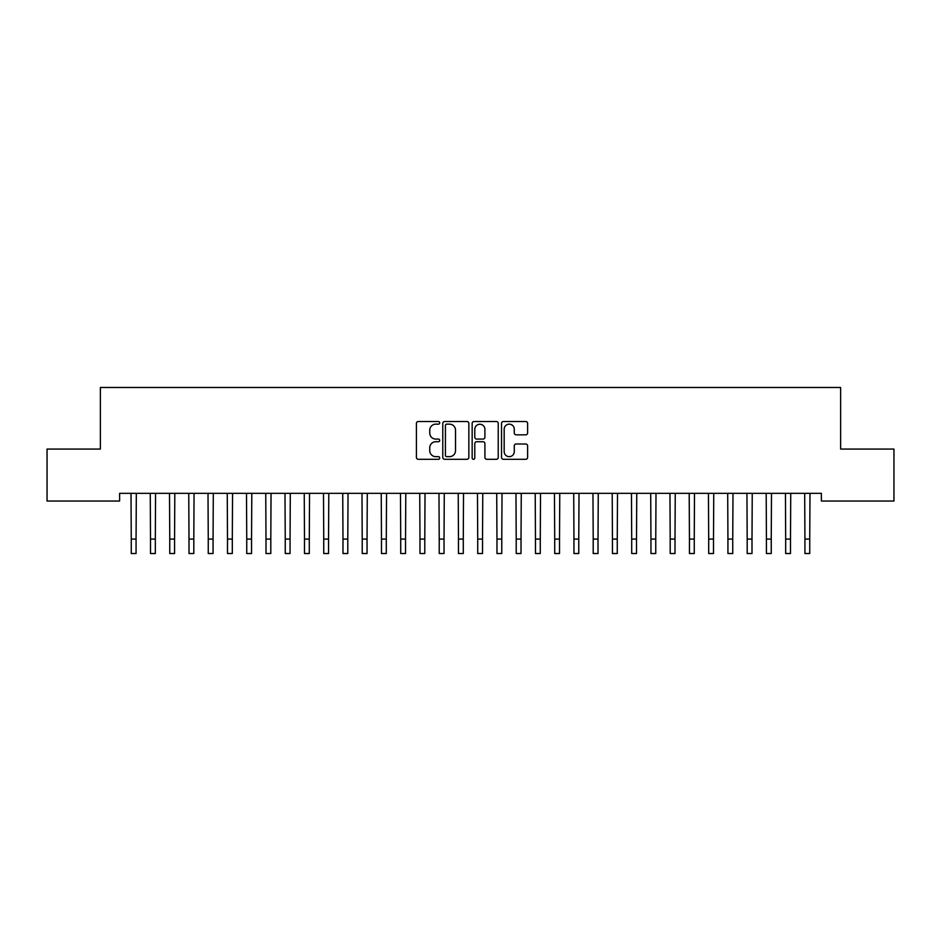 <?xml version="1.0" encoding="UTF-8"?>
<svg xmlns="http://www.w3.org/2000/svg" width="941" height="941" viewBox="0 0 941 941"><rect width="100%" height="100%" fill="white"/><g stroke="black" fill="none" stroke-linecap="round" stroke-linejoin="round"><path stroke-width="1.41" d="M439.706 422.838A1.317 1.317 0 0 0 438.377 421.509L418.31 421.509A1.894 1.894 0 0 0 416.416 423.403L416.416 457.408A1.894 1.894 0 0 0 418.31 459.302L438.377 459.302A1.317 1.317 0 0 0 439.706 457.973A1.317 1.317 0 0 0 438.377 456.656L435.789 456.656A6.046 6.046 0 0 1 429.743 450.61L429.743 447.775A6.046 6.046 0 0 1 435.789 441.729L438.377 441.729A1.317 1.317 0 0 0 439.706 440.412A1.317 1.317 0 0 0 438.377 439.082L435.789 439.082A6.046 6.046 0 0 1 429.743 433.036L429.743 430.202A6.046 6.046 0 0 1 435.789 424.156L438.377 424.156A1.317 1.317 0 0 0 439.706 422.838M525.713 434.836A1.894 1.894 0 0 0 527.607 432.942L527.607 423.403A1.894 1.894 0 0 0 525.713 421.509L503.423 421.509A1.894 1.894 0 0 0 501.529 423.403L501.529 457.408A1.894 1.894 0 0 0 503.423 459.302L525.713 459.302A1.894 1.894 0 0 0 527.607 457.408L527.607 445.881A1.894 1.894 0 0 0 525.713 443.999L516.174 443.999A1.894 1.894 0 0 0 514.28 445.881L514.28 451.598A5.058 5.058 0 0 1 509.234 456.656A5.058 5.058 0 0 1 504.176 451.598L504.176 429.214A5.058 5.058 0 0 1 509.234 424.156A5.058 5.058 0 0 1 514.28 429.214L514.28 432.942A1.894 1.894 0 0 0 516.174 434.836L525.713 434.836M821.387 493.343L119.613 493.343L119.613 501.035L47.05 501.035L47.05 449.069L100.369 449.069L100.369 387.48L840.631 387.48L840.631 449.069L893.95 449.069L893.95 501.035L821.387 501.035L821.387 493.343M468.841 423.403A1.894 1.894 0 0 0 466.959 421.509L444.67 421.509A1.894 1.894 0 0 0 442.776 423.403L442.776 457.408A1.894 1.894 0 0 0 444.67 459.302L466.959 459.302A1.894 1.894 0 0 0 468.841 457.408L468.841 423.403M474.041 421.509L496.33 421.509A1.894 1.894 0 0 1 498.224 423.403L498.224 457.408A1.894 1.894 0 0 1 496.33 459.302L486.791 459.302A1.894 1.894 0 0 1 484.909 457.408L484.909 443.623A1.894 1.894 0 0 0 483.015 441.729L476.687 441.729A1.894 1.894 0 0 0 474.793 443.623L474.793 457.973A1.317 1.317 0 0 1 473.476 459.302A1.317 1.317 0 0 1 472.159 457.973L472.159 423.403A1.894 1.894 0 0 1 474.041 421.509M446.74 424.156A1.317 1.317 0 0 0 445.422 425.485L445.422 455.326A1.317 1.317 0 0 0 446.74 456.656L449.48 456.656A6.046 6.046 0 0 0 455.526 450.61L455.526 430.202A6.046 6.046 0 0 0 449.48 424.156L446.74 424.156M484.909 429.308A5.058 5.058 0 0 0 479.851 424.25A5.058 5.058 0 0 0 474.793 429.308L474.793 437.189A1.894 1.894 0 0 0 476.687 439.082L483.015 439.082A1.894 1.894 0 0 0 484.909 437.189L484.909 429.308M131.011 493.343L131.258 539.087L136.069 539.087L136.316 493.343M131.258 539.087L131.258 553.52L136.069 553.52L136.069 539.087M150.266 493.343L150.501 539.087L155.324 539.087L155.559 493.343M150.501 539.087L150.501 553.52L155.324 553.52L155.324 539.087M169.509 493.343L169.756 539.087L174.567 539.087L174.814 493.343M169.756 539.087L169.756 553.52L174.567 553.52L174.567 539.087M188.753 493.343L189 539.087L193.811 539.087L194.058 493.343M189 539.087L189 553.52L193.811 553.52L193.811 539.087M208.008 493.343L208.255 539.087L213.066 539.087L213.301 493.343M208.255 539.087L208.255 553.52L213.066 553.52L213.066 539.087M227.251 493.343L227.499 539.087L232.309 539.087L232.556 493.343M227.499 539.087L227.499 553.52L232.309 553.52L232.309 539.087M246.507 493.343L246.742 539.087L251.553 539.087L251.8 493.343M246.742 539.087L246.742 553.52L251.553 553.52L251.553 539.087M265.75 493.343L265.997 539.087L270.808 539.087L271.043 493.343M265.997 539.087L265.997 553.52L270.808 553.52L270.808 539.087M284.994 493.343L285.241 539.087L290.051 539.087L290.298 493.343M285.241 539.087L285.241 553.52L290.051 553.52L290.051 539.087M304.249 493.343L304.484 539.087L309.295 539.087L309.542 493.343M304.484 539.087L304.484 553.52L309.295 553.52L309.295 539.087M323.492 493.343L323.739 539.087L328.55 539.087L328.797 493.343M323.739 539.087L323.739 553.52L328.55 553.52L328.55 539.087M342.736 493.343L342.983 539.087L347.794 539.087L348.041 493.343M342.983 539.087L342.983 553.52L347.794 553.52L347.794 539.087M361.991 493.343L362.226 539.087L367.049 539.087L367.284 493.343M362.226 539.087L362.226 553.52L367.049 553.52L367.049 539.087M381.234 493.343L381.481 539.087L386.292 539.087L386.539 493.343M381.481 539.087L381.481 553.52L386.292 553.52L386.292 539.087M400.478 493.343L400.725 539.087L405.536 539.087L405.783 493.343M400.725 539.087L400.725 553.52L405.536 553.52L405.536 539.087M419.733 493.343L419.98 539.087L424.791 539.087L425.026 493.343M419.98 539.087L419.98 553.52L424.791 553.52L424.791 539.087M438.976 493.343L439.224 539.087L444.034 539.087L444.281 493.343M439.224 539.087L439.224 553.52L444.034 553.52L444.034 539.087M458.232 493.343L458.467 539.087L463.278 539.087L463.525 493.343M458.467 539.087L458.467 553.52L463.278 553.52L463.278 539.087M477.475 493.343L477.722 539.087L482.533 539.087L482.768 493.343M477.722 539.087L477.722 553.52L482.533 553.52L482.533 539.087M496.719 493.343L496.966 539.087L501.776 539.087L502.024 493.343M496.966 539.087L496.966 553.52L501.776 553.52L501.776 539.087M515.974 493.343L516.209 539.087L521.02 539.087L521.267 493.343M516.209 539.087L516.209 553.52L521.02 553.52L521.02 539.087M535.217 493.343L535.464 539.087L540.275 539.087L540.522 493.343M535.464 539.087L535.464 553.52L540.275 553.52L540.275 539.087M554.461 493.343L554.708 539.087L559.519 539.087L559.766 493.343M554.708 539.087L554.708 553.52L559.519 553.52L559.519 539.087M573.716 493.343L573.951 539.087L578.774 539.087L579.009 493.343M573.951 539.087L573.951 553.52L578.774 553.52L578.774 539.087M592.959 493.343L593.206 539.087L598.017 539.087L598.264 493.343M593.206 539.087L593.206 553.52L598.017 553.52L598.017 539.087M612.203 493.343L612.45 539.087L617.261 539.087L617.508 493.343M612.45 539.087L612.45 553.52L617.261 553.52L617.261 539.087M631.458 493.343L631.705 539.087L636.516 539.087L636.751 493.343M631.705 539.087L631.705 553.52L636.516 553.52L636.516 539.087M650.702 493.343L650.949 539.087L655.759 539.087L656.006 493.343M650.949 539.087L650.949 553.52L655.759 553.52L655.759 539.087M669.957 493.343L670.192 539.087L675.003 539.087L675.25 493.343M670.192 539.087L670.192 553.52L675.003 553.52L675.003 539.087M689.2 493.343L689.447 539.087L694.258 539.087L694.493 493.343M689.447 539.087L689.447 553.52L694.258 553.52L694.258 539.087M708.444 493.343L708.691 539.087L713.501 539.087L713.748 493.343M708.691 539.087L708.691 553.52L713.501 553.52L713.501 539.087M727.699 493.343L727.934 539.087L732.745 539.087L732.992 493.343M727.934 539.087L727.934 553.52L732.745 553.52L732.745 539.087M746.942 493.343L747.189 539.087L752 539.087L752.247 493.343M747.189 539.087L747.189 553.52L752 553.52L752 539.087M766.186 493.343L766.433 539.087L771.244 539.087L771.491 493.343M766.433 539.087L766.433 553.52L771.244 553.52L771.244 539.087M785.441 493.343L785.676 539.087L790.499 539.087L790.734 493.343M785.676 539.087L785.676 553.52L790.499 553.52L790.499 539.087M804.684 493.343L804.931 539.087L809.742 539.087L809.989 493.343M804.931 539.087L804.931 553.52L809.742 553.52L809.742 539.087M131.258 553.52L136.069 553.52M150.501 553.52L155.324 553.52M169.756 553.52L174.567 553.52M189 553.52L193.811 553.52M208.255 553.52L213.066 553.52M227.499 553.52L232.309 553.52M246.742 553.52L251.553 553.52M265.997 553.52L270.808 553.52M285.241 553.52L290.051 553.52M304.484 553.52L309.295 553.52M323.739 553.52L328.55 553.52M342.983 553.52L347.794 553.52M362.226 553.52L367.049 553.52M381.481 553.52L386.292 553.52M400.725 553.52L405.536 553.52M419.98 553.52L424.791 553.52M439.224 553.52L444.034 553.52M458.467 553.52L463.278 553.52M477.722 553.52L482.533 553.52M496.966 553.52L501.776 553.52M516.209 553.52L521.02 553.52M535.464 553.52L540.275 553.52M554.708 553.52L559.519 553.52M573.951 553.52L578.774 553.52M593.206 553.52L598.017 553.52M612.45 553.52L617.261 553.52M631.705 553.52L636.516 553.52M650.949 553.52L655.759 553.52M670.192 553.52L675.003 553.52M689.447 553.52L694.258 553.52M708.691 553.52L713.501 553.52M727.934 553.52L732.745 553.52M747.189 553.52L752 553.52M766.433 553.52L771.244 553.52M785.676 553.52L790.499 553.52M804.931 553.52L809.742 553.52"/></g></svg>
